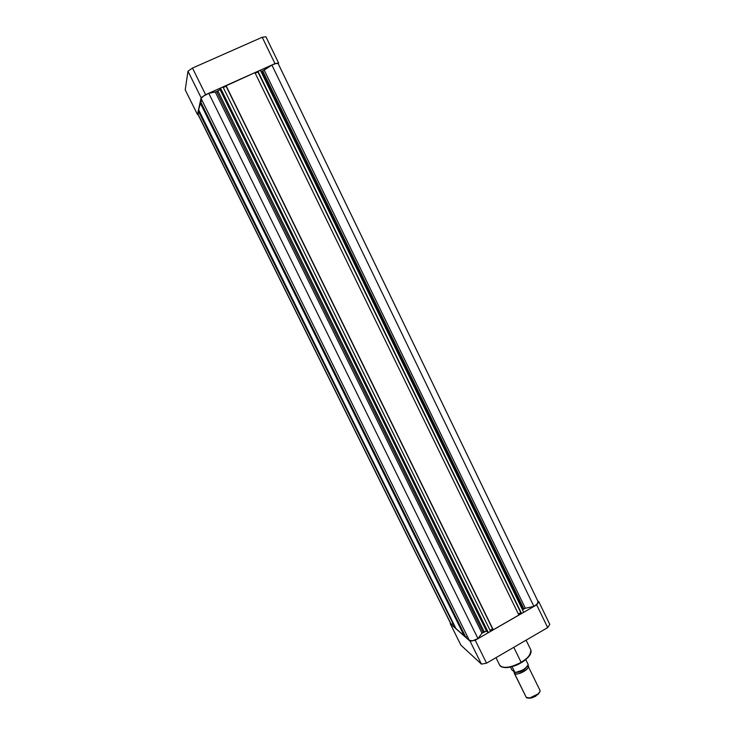 <?xml version="1.0" encoding="UTF-8"?>
<svg xmlns="http://www.w3.org/2000/svg" width="735" height="735" viewBox="0 0 735 735"><rect width="100%" height="100%" fill="white"/><g stroke="black" fill="none" stroke-linecap="round" stroke-linejoin="round"><path stroke-width="1.1" d="M197.485 114.541L201.105 97.709L205.625 94.686L274.982 63.633L278.593 62.999L278.253 63.752L278.593 62.999L265.914 36.75L262.23 37.255L192.478 68.07L187.985 71.203L185.22 89.826L187.985 71.203L201.105 97.709L197.485 114.541L185.22 89.826L197.485 114.541L197.972 114.439L197.485 114.541M205.625 94.686L274.982 63.633L262.23 37.255L192.478 68.07L205.625 94.686L192.478 68.07L187.985 71.203L201.105 97.709L205.625 94.686M265.914 36.75L278.593 62.999L274.982 63.633L262.23 37.255L265.914 36.75M450.913 624.006L197.779 114.035L450.923 624.024L452.833 624.015L451.235 624.364L197.788 113.76L199.213 112.822L197.779 114.054M262.717 70.909L264.196 70.11L525.341 608.24L523.88 608.819L262.717 70.909L271.895 65.047L275.781 63.559L278.124 63.495C277.536 62.953 275.46 63.476 271.895 65.047L533.895 606.384L537.083 604.069L538.103 601.607C538.452 602.948 537.046 604.538 533.895 606.384L525.341 608.24L533.895 606.384L271.895 65.047L264.196 70.11L525.341 608.24L522.989 609.49L523.88 608.819L262.717 70.909L261.008 71.488L262.717 70.909M216.687 91.535L217.882 90.91L484.209 631.797L483.07 632.293L216.687 91.535L220.059 89.624L220.5 88.062L222.981 86.95L490.557 631.337L488.352 632.605L490.557 631.337L222.981 86.95L220.5 88.062L488.352 632.605L486.487 631.089L488.352 632.605L220.5 88.062L220.059 89.624L217.882 90.91L484.209 631.797L486.487 631.089L220.059 89.624L486.487 631.089L481.976 633.184L483.07 632.293L216.687 91.535L215.291 92.022L481.976 633.184L477.97 638.586L481.976 633.184L215.291 92.022L216.687 91.535M201.087 98.444L203.393 96.193L208.768 93.317L215.291 92.022L208.768 93.317C204.183 95.44 201.62 97.149 201.087 98.444L469.325 640.35L472.697 640.727L477.97 638.586L208.768 93.317L477.97 638.586C473.836 640.828 470.951 641.425 469.325 640.35L201.087 98.444M223.256 87.511L226.104 86.216L492.597 628.894L490.052 630.318L492.569 628.875L226.104 86.216L223.256 87.511M225.939 85.866L254.935 72.646L518.864 615.039L493.249 629.794L518.864 615.039L254.935 72.646L226.022 85.591L493.249 629.794L225.939 85.866M255.21 73.206L257.967 71.883L520.913 612.733L518.368 614.028L520.775 612.641L257.921 71.993L255.21 73.206M257.82 71.589L260.383 70.202L523.697 612.255L521.528 613.505L523.697 612.255L260.383 70.202L257.93 71.295L521.528 613.505L257.82 71.589M278.152 63.587L538.02 601.469M198.358 111.086L198.891 110.323L455.084 627.782L198.358 111.086M198.634 109.8L200.581 102.588L200.141 102.79L464.208 635.839L455.93 628.526L464.208 635.839L200.141 102.79L198.634 109.8L455.93 628.526L198.634 109.8M200.306 102.036L202.171 100.64L200.434 101.412L465.825 637.273L467.368 636.391L465.825 637.273L465.099 636.629L200.306 102.036M522.567 609.931L522.989 609.49L261.614 71.323L522.989 609.49L522.567 609.931M502.795 667.224C509.805 667.665 515.924 666.14 521.179 662.667L521.133 662.327C516.733 665.432 502.455 670.219 499.717 665.23C503.19 668.85 510.32 667.876 521.133 662.327L513.783 647.324L521.133 662.327C528.649 657.595 531.892 653.479 530.872 649.97C530.596 654.986 527.344 659.111 521.133 662.327L521.207 662.685M470.134 641.269L450.261 623.703L450.564 623.298L450.261 623.703L470.134 641.269L481.443 664.118L486.552 663.154L547.685 627.607L549.78 624.41L538.828 601.745L536.679 604.85L475.223 640.231L470.134 641.269L481.443 664.118L460.937 645.201L481.443 664.118L486.552 663.154L475.223 640.231L536.679 604.85L547.685 627.607L486.552 663.154L475.223 640.231L470.134 641.269M537.882 601.147L538.828 601.745L549.78 624.41L547.685 627.607L536.679 604.85L538.828 601.745L537.882 601.147M460.937 645.201L450.261 623.703L460.937 645.201M503.365 667.371L507.913 667.472L513.673 666.103M515.198 665.552L516.723 664.927M518.239 664.229L519.728 663.475M522.567 661.812L527.307 658.119L530.192 654.444M495.987 657.669L499.717 665.23C503.401 669.098 510.586 668.244 521.244 662.658C525.222 660.535 528.327 657.54 530.56 653.617M528.088 666.002C530.128 669.199 517.137 676.154 514.436 673.306L526.26 697.368C529.044 700.418 541.98 693.454 539.848 690.064L527.859 665.671C532.609 667.444 514.959 677.155 514.436 673.306L514.803 672.47L514.436 673.306L514.004 671.781M516.54 672.406C520.058 672.203 523.292 670.623 526.232 667.665C523.292 670.623 520.058 672.203 516.54 672.406M539.444 689.549C540.455 690.56 540.069 691.975 538.286 693.822L529.816 697.965L526.26 697.368L514.087 672.856L526.26 697.368M527.822 698.002L530.431 698.176L538.075 694.428L539.536 692.26L535.65 696.265L531.901 697.873L528.594 698.195M511.983 670.026L513.085 670.807M514.096 671.68L514.904 672.415L512.065 666.636L514.904 672.415C521.336 671.459 525.773 668.859 528.226 664.605L525.755 659.552L528.226 664.605C525.773 668.859 521.336 671.459 514.904 672.415L511.854 669.842M515.713 672.479L523.109 669.934L525.856 667.977L527.969 665.285M528.245 664.651L528.263 664.697C525.819 669.052 521.381 671.671 514.941 672.543M510.476 667.049L511.79 669.732L510.476 667.049M514.941 672.497C519.875 672.075 524 670.044 527.317 666.406M278.124 63.486L538.112 601.616M521.244 662.658C528.741 658.009 531.956 653.773 530.872 649.97L526.095 640.167M538.286 693.822L538.075 694.428M529.816 697.965L530.431 698.176"/></g></svg>
